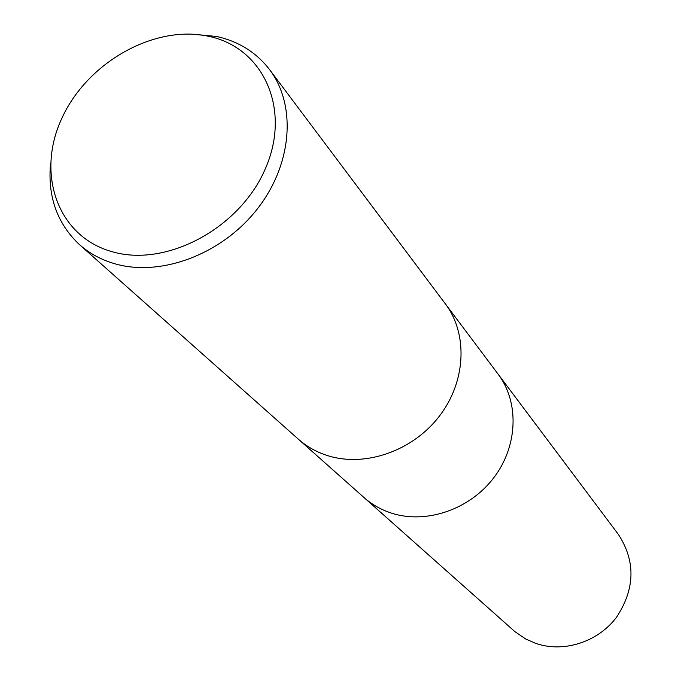 <?xml version="1.0" encoding="UTF-8"?>
<svg xmlns="http://www.w3.org/2000/svg" width="681" height="681" viewBox="0 0 681 681"><rect width="100%" height="100%" fill="white"/><g stroke="black" fill="none" stroke-linecap="round" stroke-linejoin="round"><path stroke-width="1.02" d="M298.304 439.134C306.799 446.651 316.656 452.175 327.876 455.708C365.271 467.489 412.746 450.967 439.356 416.185C466.102 381.488 468.119 333.903 445.323 303.811C468.119 333.903 466.102 381.488 439.356 416.185C412.746 450.958 365.271 467.489 327.876 455.708C316.656 452.175 306.79 446.651 298.304 439.134L79.481 244.632C57.093 223.572 47.457 196.392 50.581 163.082M364.071 497.59C371.996 504.612 381.156 509.797 391.541 513.159C426.144 524.361 469.609 509.592 493.725 477.832C517.969 446.149 519.416 402.284 498.143 374.192C519.416 402.284 517.969 446.149 493.725 477.832C469.609 509.592 426.144 524.361 391.541 513.159C381.156 509.797 371.996 504.612 364.071 497.598L298.533 439.339M190.723 34.101L216.405 36.433C238.58 41.328 256.311 52.403 269.599 69.649C296.797 105.461 292.277 164.751 256.984 209.407C221.87 254.158 161.32 276.98 115.361 263.922C101.563 260.023 89.603 253.596 79.481 244.632M208.437 36.272C262.943 47.253 291.545 108.526 265.607 168.113C240.495 227.897 166.836 267.599 112.484 251.808C57.723 236.894 35.735 173.91 61.86 118.281C87.219 62.431 154.255 24.439 208.437 36.272M498.322 374.422L618.229 534.21C635.748 560.999 635.203 588.648 616.603 617.148C598.037 642.013 563.817 653.011 535.93 643.451L525.681 638.982L514.998 631.713L364.292 497.785M498.143 374.192L445.519 304.058M445.323 303.811L269.599 69.649"/></g></svg>
